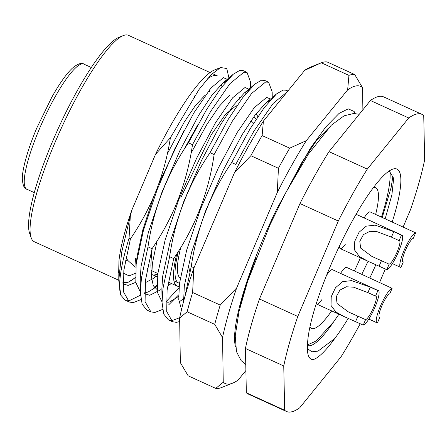 <?xml version="1.0" encoding="UTF-8"?>
<svg xmlns="http://www.w3.org/2000/svg" width="447" height="447" viewBox="0 0 447 447"><rect width="100%" height="100%" fill="white"/><g stroke="black" fill="none" stroke-linecap="round" stroke-linejoin="round"><path stroke-width="0.67" d="M348.247 318.398A103.123 20.506 -65.5 0 1 334.769 338.502C325.796 350.811 318.588 357.857 313.14 359.651C308.525 359.494 306.681 353.907 307.603 342.888A103.123 20.506 -65.5 0 1 330.087 266.798A103.123 20.506 -65.5 0 1 392.304 169.307A103.123 20.506 -65.5 0 1 392.198 221.969M385.18 218.773L391.89 194.847L393.69 178.364L389.242 170.961M180.689 247.755A85.936 17.087 114.5 0 0 180.264 278.034M189.902 271.709A77.342 15.382 -65.5 0 1 189.126 261.517M31.156 237.709L29.614 233.306A109.996 21.875 -65.5 0 1 52.612 141.286A109.996 21.875 -65.5 0 1 118.975 37.297L123.305 35.576A113.432 22.557 114.5 0 0 54.869 142.811A113.432 22.557 114.5 0 0 31.156 237.709A113.432 22.557 114.5 0 0 34.341 241.754L118.762 280.241M210.09 72.543L128.451 35.324A113.432 22.557 114.5 0 0 123.305 35.576M307.424 345.47A94.529 18.796 114.5 0 0 333.708 321.756L316.286 340.916L307.452 344.939M127.496 260.104L125.367 260.852M135.972 265.686L135.542 258.528L136.246 263.439M152.22 248.476L151.533 252.98L150.868 265.512L151.6 277.704L153.31 285.778L157.12 289.572M151.98 274.609L157.478 276.643M157.752 274.251L153.869 275.056M176.783 253.918A94.529 18.796 114.5 0 0 177.051 286.035A94.529 18.796 114.5 0 0 179.118 286.376M194.568 95.932L194.417 97.491M204.581 95.714L195.339 105.621L184.175 122.215L167.301 153.824M183.622 150.131L198.228 124.065M257.852 116.667A94.529 18.796 114.5 0 0 255.762 114.158M180.901 197.54L211.358 134.608L225.512 114.309L235.798 105.939L236.893 105.816M221.561 85.897A113.432 22.557 114.5 0 0 221.438 84.276M212.291 73.548L217.343 75.85A113.432 22.557 114.5 0 0 206.961 79.275M193.987 267.82L191.238 266.568L184.801 296.976M169.614 256.712L163.026 288.209L162.043 302.401L163.758 314.079L168.446 319.89L172.525 321.751L166.709 311.514L167.1 290.069L173.687 258.567L169.614 256.712C175.112 218.656 188.589 183.991 210.04 152.706L214.113 154.567L232.328 121.193L251.583 93.496L265.568 82.064L268.653 82.242L272.178 92.004L272.257 98.005M170.637 320.477L172.413 320.477L179.688 317.705M179.688 321.561L176.487 322.332L172.52 321.751M147.985 246.85L141.397 278.352L140.419 292.545L142.135 304.217L146.823 310.034L150.896 311.889L145.079 301.658L145.476 280.208L152.058 248.711L147.985 246.85C153.483 208.816 166.954 174.151 188.416 142.85L192.489 144.705L210.705 111.331L229.959 83.634L243.939 72.202L247.029 72.386L250.555 82.142L250.627 88.148M166.133 301.658L178.973 287.818M178.604 294.919L168.625 304.915M162.591 309.425L154.858 312.47L150.896 311.889M120.841 295.204L125.194 300.172L129.267 302.032L123.45 291.796L123.847 270.346L130.435 238.849L129.054 238.217A128.904 25.635 114.5 0 0 120.841 295.204L118.762 280.565L118.941 260.987L118.673 273.128M127.384 300.758L129.161 300.753L140.503 295.176M156.975 285.057L152.405 289.969M140.967 299.563L133.234 302.613L129.267 302.032M130.435 238.849C151.343 208.419 164.664 174.721 170.391 137.76L155.506 154.344A120.31 23.926 -65.5 0 1 214.739 69.861L220.282 67.653M224.724 81.639A120.31 23.926 -65.5 0 1 224.735 83.153M170.391 137.76L198.909 89.657L211.068 74.761L220.617 67.519L226.774 68.52L228.998 78.286M247.09 280.967L246.509 283.683A120.31 23.926 114.5 0 0 240.385 305.916M287.885 91.009L286.203 90.244L283.119 90.065L276.447 93.987L264.289 107.582L249.884 129.194L231.669 162.568L235.742 164.423L253.957 131.055L273.156 103.419L287.13 91.937M268.653 82.242L264.579 80.387L261.495 80.203L254.824 84.125L242.665 97.72L228.255 119.338L210.04 152.706M244.939 94.77L245.392 92.171M247.029 72.386L242.95 70.525L239.866 70.347L233.194 74.269L221.036 87.863L206.631 109.476L188.416 142.85M252.801 264.786L254.494 261.584L246.509 283.683M256.187 257.601L254.494 261.584M122.88 282.096A113.432 22.557 114.5 0 0 123.232 282.28A113.432 22.557 114.5 0 0 135.374 277.403M122.875 282.331L128.205 282.236L135.38 277.626M155.506 154.344L131.697 210.442C124.573 231.105 120.321 247.951 118.941 260.987M131.697 210.442L130.306 216.292L129.054 238.217M130.306 216.292L121.651 252.309L118.762 280.565M403.116 227.065L410.625 209.369A163.278 32.469 114.5 0 0 424.65 159.864L423.734 115.561A163.278 32.469 114.5 0 0 421.934 114.348L383.615 96.876A163.278 32.469 114.5 0 0 370.423 100.508L328.998 151.634A163.278 32.469 114.5 0 0 299.971 203.553L259.461 298.987A163.278 32.469 114.5 0 0 245.437 348.487L246.353 392.796A163.278 32.469 114.5 0 0 248.152 394.008L286.471 411.475A163.278 32.469 114.5 0 0 299.663 407.848L341.089 356.723A163.278 32.469 114.5 0 0 360.232 323.745M375.866 264.697A103.123 20.506 -65.5 0 1 369.814 277.973M421.934 114.348A163.278 32.469 114.5 0 0 408.737 117.974L367.311 169.1A163.278 32.469 114.5 0 0 338.29 221.019L297.78 316.454A163.278 32.469 114.5 0 0 283.75 365.959L284.666 410.262A163.278 32.469 114.5 0 0 286.471 411.475M379.57 282.532L385.32 268.977M328.998 151.634L367.311 169.1M338.29 221.019L299.971 203.553M408.737 117.974L370.423 100.508M246.353 392.796L284.666 410.262M283.75 365.959L245.437 348.487M259.461 298.987L297.78 316.454M253.544 123.283A85.936 17.087 114.5 0 0 250.493 121.517M123.489 273.268L129.161 275.849L135.385 273.346M222.232 86.293L220.053 85.606M184.125 130.233L158.97 183.264M153.567 197.071L142.906 229.546L137.073 256.438L136.458 261.892M145.163 282.739L153.338 278.492L155.902 276.369M239.916 99.927L239.648 97.608M229.59 95.256L219.186 106.341L206.682 124.78L191.031 153.237M156.97 241.235L152.399 263.423L151.6 277.704M167.653 286.231L171.212 283.376M334.769 338.502L318.046 351.118L311.85 351.817L307.363 348.52M333.708 321.756L338.932 314.213M361.791 274.313L368.06 261.288M231.669 162.568C210.219 193.847 196.741 228.518 191.238 266.568M152.058 248.711C173.509 217.426 186.986 182.762 192.489 144.705M173.687 258.567C195.138 227.288 208.615 192.618 214.113 154.567M393.12 174.699L391.181 187.315L382.258 217.438M339.631 245.66A18.908 3.76 114.5 0 0 340.301 248.633A18.908 3.76 114.5 0 0 345.296 244.297M316.286 303.591A18.908 3.76 114.5 0 0 316.755 304.1A18.908 3.76 114.5 0 0 321.751 299.769M373.575 187.399A77.342 15.382 -65.5 0 1 375.558 187.645A77.342 15.382 -65.5 0 1 375.653 214.426A77.342 15.382 114.5 0 0 375.558 187.645A77.342 15.382 114.5 0 0 373.575 187.399M253.667 116.991A91.093 18.115 -65.5 0 1 254.052 117.142A91.093 18.115 -65.5 0 1 256.125 119.265M148.169 269.094L147.828 268.938A91.093 18.115 -65.5 0 1 147.381 268.692M179.493 283.208A91.093 18.115 -65.5 0 1 178.482 282.912A91.093 18.115 -65.5 0 1 178.325 251.527M360.405 257.796A77.342 15.382 -65.5 0 1 354.41 270.949A77.342 15.382 114.5 0 0 360.405 257.796M331.668 310.905A77.342 15.382 -65.5 0 1 311.391 328.394A77.342 15.382 -65.5 0 1 309.905 327.059A77.342 15.382 114.5 0 0 311.391 328.394A77.342 15.382 114.5 0 0 331.668 310.905M365.579 319.627A12.89 2.565 114.5 0 0 373.251 308.151A12.89 2.565 114.5 0 0 375.921 296.132A12.89 2.565 114.5 0 0 375.569 296.093L367.903 292.601L353.627 287.186L346.364 286.778L339.921 290.075L336.25 296.735L337.066 303.53L348.403 311.922L365.579 319.627L363.249 325.12A18.908 3.76 114.5 0 0 374.502 308.285A18.908 3.76 114.5 0 0 378.419 290.656L332.439 269.697A18.908 3.76 114.5 0 0 326.55 275.358M368.831 319.08L376.938 322.773A18.908 3.76 114.5 0 1 380.855 305.15A18.908 3.76 114.5 0 1 392.108 288.315L346.648 267.407A18.908 3.76 114.5 0 0 340.547 273.396M392.377 263.607L400.484 267.306A18.908 3.76 114.5 0 1 404.401 249.677A18.908 3.76 114.5 0 1 415.654 232.842L370.194 211.939A18.908 3.76 114.5 0 0 364.093 217.924M381.47 217.08A103.123 20.506 114.5 0 0 389.873 171.022M235.502 346.699A128.904 25.635 -65.5 0 1 276.553 209.514L310.095 148.655L325.835 126.898L338.882 113.594M362.891 109.806L362.539 87.713A163.278 32.469 114.5 0 0 347.649 89.875L306.324 140.649A163.278 32.469 114.5 0 0 277.296 192.445L236.681 287.896A163.278 32.469 114.5 0 0 222.545 337.535L223.254 382.213A163.278 32.469 114.5 0 0 232.569 383.168L221.528 387.555A171.871 34.179 -65.5 0 1 215.745 388.393L188.159 375.815L180.342 362.646L179.633 317.973A163.278 32.469 -65.5 0 1 193.769 268.334L234.384 172.883A163.278 32.469 -65.5 0 1 248.878 145.621A163.278 32.469 -65.5 0 1 263.412 121.081L304.737 70.308A163.278 32.469 -65.5 0 1 310.313 67.19L321.348 62.803A171.871 34.179 114.5 0 1 327.137 61.965L354.722 74.543A171.871 34.179 -65.5 0 0 348.934 75.381L321.348 62.803M262.121 135.575A171.871 34.179 114.5 0 0 256.483 145.443A171.871 34.179 114.5 0 0 250.845 155.701L278.431 168.279A171.871 34.179 -65.5 0 1 284.068 158.02A171.871 34.179 -65.5 0 1 289.712 148.153L262.121 135.575L263.412 121.081M354.706 113.488L354.153 111.448L348.202 108.867L339.228 113.326M232.569 383.168A163.278 32.469 114.5 0 0 238.145 380.051L245.889 370.529M214.728 324.366L187.142 311.788A171.871 34.179 114.5 0 1 192.635 292.5L220.22 305.077A171.871 34.179 -65.5 0 0 214.728 324.366L222.545 337.535M236.681 287.896L220.22 305.077M223.254 382.213L215.745 388.393M362.539 87.713L354.722 74.543M348.934 75.381L347.649 89.875M306.324 140.649L289.712 148.153M278.431 168.279L277.296 192.445M179.633 317.973L187.142 311.788M192.635 292.5L193.769 268.334M304.737 70.308L320.683 63.072M234.384 172.883L250.845 155.701M415.654 232.842L413.324 238.335A12.89 2.565 114.5 0 0 405.647 249.812A12.89 2.565 114.5 0 0 402.982 261.83A12.89 2.565 114.5 0 0 403.334 261.869L402.719 261.59M400.484 267.306A18.908 3.76 114.5 0 0 401.004 267.362L403.334 261.869M399.115 240.626L391.449 237.133L377.173 231.714L369.909 231.311L363.467 234.602L359.796 241.268L360.612 248.063L371.949 256.449L389.125 264.16A12.89 2.565 114.5 0 0 396.796 252.684A12.89 2.565 114.5 0 0 399.467 240.665A12.89 2.565 114.5 0 0 399.115 240.626L401.445 235.133A18.908 3.76 114.5 0 1 401.965 235.189A18.908 3.76 114.5 0 1 398.048 252.818A18.908 3.76 114.5 0 1 386.795 269.647L389.125 264.16M386.795 269.647L367.59 261.076L359.422 256.505L354.566 249.99L354.762 241.246L359.058 232.244L366.216 226.176L375.128 225.137L393.785 231.641L401.445 235.133M392.108 288.315L389.778 293.808A12.89 2.565 114.5 0 0 382.101 305.284A12.89 2.565 114.5 0 0 379.436 317.303A12.89 2.565 114.5 0 0 379.788 317.342L379.173 317.063M376.938 322.773A18.908 3.76 114.5 0 0 377.458 322.829L379.788 317.342M363.249 325.12L344.045 316.543L335.876 311.978L331.02 305.463L331.216 296.713L335.513 287.717L342.67 281.644L351.582 280.61L370.239 287.108L377.899 290.6A18.908 3.76 114.5 0 1 378.419 290.656M375.569 296.093L377.899 290.6M122.858 283.778L128.11 285.421L135.771 282.308M227.205 80.253L222.584 83.259L211.744 95.462L198.82 115.03L179.839 150.723L162.043 191.936L148.354 232.49L141.062 266.3L140.246 278.654L140.419 292.545M144.487 293.64L149.739 295.283L160.881 289.645M248.834 90.11L244.213 93.116L233.368 105.319L220.444 124.886L201.463 160.585L183.672 201.798L169.983 242.347L162.686 276.162L161.875 288.511L162.334 294.668M179.023 302.027L183.505 298.685M270.457 99.972L265.842 102.978L254.997 115.181L242.073 134.748L223.092 170.441L205.296 211.654L191.607 252.209L184.315 286.019L183.616 301.323M227.83 79.555L223.36 77.677L211.001 87.964L193.925 112.795L174.945 148.493L157.148 189.707L143.459 230.255L136.167 264.071L135.799 282.476L140.408 292.042M249.454 89.411L244.99 87.534L232.624 97.82L215.549 122.657L196.568 158.35L178.778 199.563L165.088 240.117L157.791 273.927L157.422 292.338L162.037 301.904M271.083 99.273L266.613 97.396L254.254 107.682L237.178 132.519L218.197 168.212L200.407 209.425L186.717 249.979L179.42 283.789L178.755 299.568L181.521 309.57M327.752 128.831L316.28 140.816L302.06 162.093L282.783 198.407M26.82 189.215C24.456 189.042 22.965 185.79 22.35 179.454C21.814 171.486 27.071 150.751 36.905 127.775L51.858 97.144C56.316 89.188 60.608 82.455 64.726 76.951C67.989 72.598 70.984 69.285 73.705 67.005C78.728 63.452 82.114 62.485 83.857 64.105A68.749 13.673 114.5 0 0 39.269 129.25A68.749 13.673 114.5 0 0 26.82 189.215L34.274 192.612M391.449 237.133L393.785 231.641M379.129 266.155L381.464 260.662M367.903 292.601L370.239 287.108M355.583 321.628L357.918 316.135M168.351 282.068L177.051 286.035M122.875 282.118L123.232 282.28M209.615 91.842L209.492 89.802M156.037 276.414L153.338 278.492M171.33 283.426L168.664 285.477M233.194 74.269L222.584 83.259L226.964 80.527M144.498 292.159L146.443 292.394L148.108 292.042L157.277 286.348M254.824 84.125L244.213 93.116L248.588 90.389M162.043 302.401L161.875 288.511L162.345 294.556M166.128 302.016L168.066 302.25L169.737 301.904L178.906 296.21M276.447 93.987L265.842 102.978L270.217 100.245M183.538 301.608L183.499 298.373L183.616 301.312M254.052 117.142L253.678 116.974M91.311 67.503L83.857 64.105M178.482 282.912L173.911 280.828M157.847 273.503L151.639 270.675M359.265 114.276L353.728 113.471L343.989 115.851L331.283 125.221L308.341 154.209L285.722 192.758L270.083 224.657L247.515 281.705L238.977 311.755L235.228 335.915L236.485 351.649L241.078 360.561L245.766 364.489M126.076 257.204L127.591 260.255L134.905 266.825L135.81 267.2M340.301 248.633L367.59 261.076M356.097 214.281L401.965 235.189M316.755 304.1L344.045 316.543"/></g></svg>
